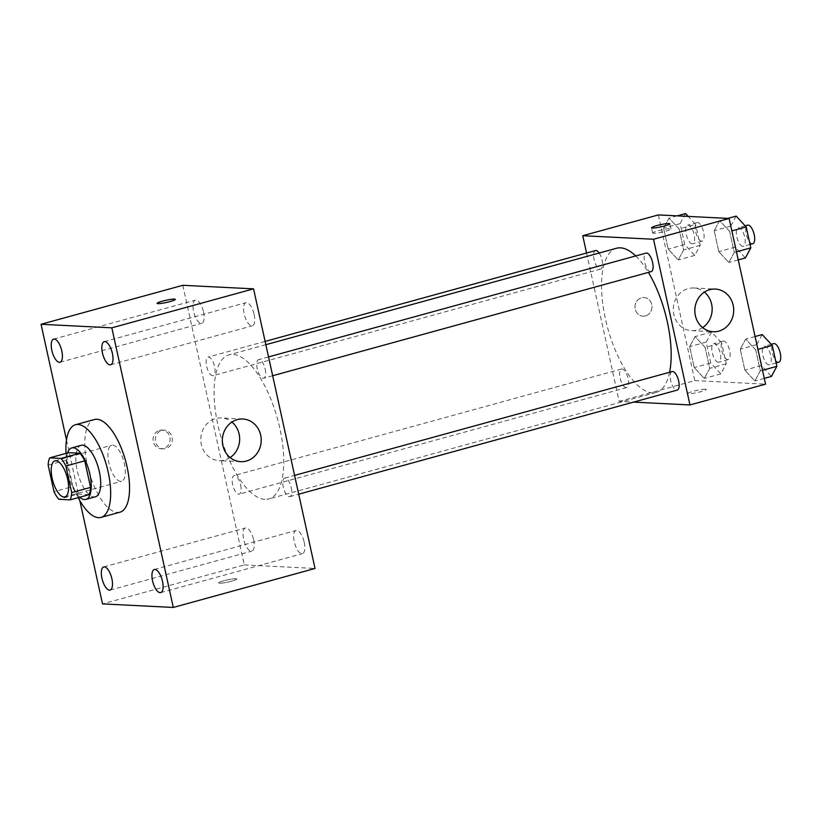 <?xml version="1.0" encoding="UTF-8"?>
<svg xmlns="http://www.w3.org/2000/svg" width="821" height="821" viewBox="0 0 821 821"><rect width="100%" height="100%" fill="white"/><g stroke="black" fill="none" stroke-linecap="round" stroke-linejoin="round"><path stroke-width="0.62" stroke-dasharray="4.11 3.08" d="M120.605 481.393A18.688 7.42 74.6 0 1 109.162 464.06A18.688 7.42 74.6 0 1 111.666 445.249A18.688 7.42 74.6 0 1 123.776 461.299A18.688 7.42 74.6 0 1 121.58 481.291A18.688 7.42 74.6 0 1 120.605 481.393M48.152 465.138L67.055 459.934L72.895 486.504L54.001 491.697M89.048 494.663L77.708 494.088L58.804 499.291M77.708 494.088A25.369 10.078 74.6 0 1 72.895 486.504M67.055 459.934A25.369 10.078 74.6 0 1 68.595 452.669M67.517 452.966A26.703 10.601 -105.4 0 0 67.763 473.112A26.703 10.601 -105.4 0 0 79.688 497.239M95.349 496.808A26.703 10.601 74.6 0 1 93.963 496.951A26.703 10.601 74.6 0 1 77.215 470.515A26.703 10.601 74.6 0 1 81.197 445.321M78.19 497.649A48.059 19.088 74.6 0 1 66.019 453.377M119.917 512.201A48.059 19.088 74.6 0 1 117.413 512.468A48.059 19.088 74.6 0 1 87.98 467.898A48.059 19.088 74.6 0 1 94.425 419.531M66.491 439.994L79.822 500.615M254.141 314.484A12.007 4.772 74.6 0 1 252.355 325.814A12.007 4.772 74.6 0 1 244.576 315.5A12.007 4.772 74.6 0 1 245.992 302.662A12.007 4.772 74.6 0 1 254.141 314.484M304.232 542.312A12.007 4.772 74.6 0 1 302.446 553.641A12.007 4.772 74.6 0 1 294.667 543.328A12.007 4.772 74.6 0 1 296.083 530.489A12.007 4.772 74.6 0 1 304.232 542.312M253.638 539.777A12.007 4.772 74.6 0 1 251.852 551.107A12.007 4.772 74.6 0 1 244.063 540.793A12.007 4.772 74.6 0 1 245.479 527.954A12.007 4.772 74.6 0 1 253.638 539.777M203.546 311.949A12.007 4.772 74.6 0 1 201.761 323.279A12.007 4.772 74.6 0 1 193.972 312.965A12.007 4.772 74.6 0 1 195.388 300.127A12.007 4.772 74.6 0 1 203.546 311.949M230.116 457.554A21.356 19.437 -87.1 0 1 219.166 460.602A21.356 19.437 -87.1 0 1 200.817 438.301A21.356 19.437 -87.1 0 1 221.301 417.94A21.356 19.437 -87.1 0 1 231.891 422.066M182.796 285.308L244.268 564.91L102.522 603.897M159.572 430.337A9.349 8.508 -87.1 0 1 162.024 430.071A9.349 8.508 -87.1 0 1 170.05 439.83A9.349 8.508 -87.1 0 1 161.09 448.738A9.349 8.508 -87.1 0 1 153.086 440.333A9.349 8.508 -87.1 0 1 159.572 430.337M161.799 430.45A9.349 8.508 -87.1 0 1 164.262 430.183A9.349 8.508 -87.1 0 1 172.287 439.943A9.349 8.508 -87.1 0 1 163.317 448.851A9.349 8.508 -87.1 0 1 155.323 440.446A9.349 8.508 -87.1 0 1 161.799 430.45M244.268 564.91L315.038 568.46M235.955 578.702A9.349 1.119 -12.4 0 0 225.58 580.324A9.349 1.119 -12.4 0 0 218.56 582.982A9.349 1.119 -12.4 0 0 227.92 582.068A9.349 1.119 -12.4 0 0 236.807 578.969A9.349 1.119 -12.4 0 0 235.955 578.702A9.349 1.119 -12.4 0 0 225.58 580.314A9.349 1.119 -12.4 0 0 218.55 582.982A9.349 1.119 -12.4 0 0 227.92 582.058A9.349 1.119 -12.4 0 0 236.807 578.969A9.349 1.119 -12.4 0 0 235.945 578.702M175.335 299.378L175.335 299.367A9.349 1.119 167.6 0 1 175.335 299.378A9.349 1.119 167.6 0 1 168.305 302.036A9.349 1.119 167.6 0 1 157.94 303.657A9.349 1.119 167.6 0 1 157.078 303.39A9.349 1.119 167.6 0 1 157.078 303.38L157.078 303.39M265.173 369.111A9.616 3.818 74.6 0 1 263.746 378.183A9.616 3.818 74.6 0 1 263.243 378.235A9.616 3.818 74.6 0 1 257.353 369.327A9.616 3.818 74.6 0 1 258.646 359.649A9.616 3.818 74.6 0 1 265.173 369.111M240.625 485.047A9.616 3.818 74.6 0 1 239.188 494.119A9.616 3.818 74.6 0 1 238.695 494.17A9.616 3.818 74.6 0 1 232.805 485.252A9.616 3.818 74.6 0 1 234.098 475.585A9.616 3.818 74.6 0 1 240.625 485.047M212.649 375.7A9.616 3.818 74.6 0 1 206.759 366.782A9.616 3.818 74.6 0 1 208.052 357.114A9.616 3.818 74.6 0 1 214.281 365.366A9.616 3.818 74.6 0 1 213.142 375.649A9.616 3.818 74.6 0 1 212.649 375.7M291.219 487.582A9.616 3.818 74.6 0 1 289.792 496.654A9.616 3.818 74.6 0 1 283.563 488.403A9.616 3.818 74.6 0 1 284.692 478.12A9.616 3.818 74.6 0 1 285.195 478.068A9.616 3.818 74.6 0 1 291.219 487.582M264.855 499.373A74.752 29.689 74.6 0 1 219.063 430.05A74.752 29.689 74.6 0 1 229.1 354.805A74.752 29.689 74.6 0 1 277.549 419.008A74.752 29.689 74.6 0 1 268.744 498.963A74.752 29.689 74.6 0 1 264.855 499.373M669.608 372.252A74.752 29.689 74.6 0 1 656.184 392.407A74.752 29.689 74.6 0 1 652.295 392.818A74.752 29.689 74.6 0 1 606.503 323.495A74.752 29.689 74.6 0 1 616.54 248.25M635.711 255.947A74.752 29.689 74.6 0 1 648.364 272.398M672.132 371.564A9.616 3.818 -105.4 0 0 671.003 381.837A9.616 3.818 -105.4 0 0 677.233 390.098M599.176 253.022A9.616 3.818 74.6 0 1 602.45 262.771A9.616 3.818 74.6 0 1 600.582 269.093A9.616 3.818 74.6 0 1 600.089 269.144A9.616 3.818 74.6 0 1 594.199 260.226A9.616 3.818 74.6 0 1 595.492 250.559M626.136 387.615A9.616 3.818 74.6 0 1 620.245 378.697A9.616 3.818 74.6 0 1 621.538 369.029A9.616 3.818 74.6 0 1 627.767 377.28A9.616 3.818 74.6 0 1 626.628 387.563A9.616 3.818 74.6 0 1 626.136 387.615M651.186 271.628A9.616 3.818 74.6 0 1 650.684 271.679A9.616 3.818 74.6 0 1 644.793 262.771A9.616 3.818 74.6 0 1 646.086 253.094M586.563 253.012L619.188 401.397L633.525 402.116M658.36 214.917L694.792 380.605L619.188 401.397M645.491 315.921A9.349 8.508 92.9 0 0 651.966 305.925A9.349 8.508 92.9 0 0 643.972 297.52A9.349 8.508 92.9 0 0 635.013 306.428A9.349 8.508 92.9 0 0 643.028 316.188A9.349 8.508 92.9 0 0 645.491 315.921A9.349 8.508 92.9 0 0 651.977 305.925A9.349 8.508 92.9 0 0 643.972 297.52A9.349 8.508 92.9 0 0 635.013 306.428A9.349 8.508 92.9 0 0 643.038 316.188A9.349 8.508 92.9 0 0 645.491 315.921M729.674 231.491L719.637 220.644L714.198 230.711L718.796 251.647L728.832 262.494L734.272 252.416L729.674 231.491L719.637 220.644L714.198 230.711L718.796 251.647L728.832 262.494L734.272 252.416L729.674 231.491L731.86 230.896M705.126 347.427L695.079 336.579L689.64 346.647L694.238 367.572L704.285 378.43L709.724 368.352L705.126 347.427L695.079 336.579L689.64 346.647L694.238 367.572L704.285 378.43L709.724 368.352L705.126 347.427L721.659 342.88L711.622 332.023L706.183 342.1L710.781 363.026L720.817 373.883L726.257 363.806L721.659 342.88M694.792 380.605L765.562 384.156M679.08 228.956L669.033 218.109L663.594 228.176L668.191 249.102L678.238 259.959L683.677 249.882L679.08 228.956L669.033 218.109L663.594 228.176L668.191 249.102L678.238 259.959L683.677 249.882L679.08 228.956L695.613 224.41L688.214 216.416M755.72 349.962L745.684 339.114L740.244 349.182L744.842 370.117L754.879 380.965L760.318 370.887L755.72 349.962L745.684 339.114L740.244 349.182L744.842 370.117L754.879 380.965L760.318 370.887L755.72 349.962L757.906 349.366M705.372 389.205A9.349 1.119 -12.4 0 0 694.997 390.827A9.349 1.119 -12.4 0 0 687.977 393.485A9.349 1.119 -12.4 0 0 697.337 392.561A9.349 1.119 -12.4 0 0 706.224 389.472A9.349 1.119 -12.4 0 0 705.372 389.205M705.362 389.195A9.349 1.119 -12.4 0 0 694.997 390.817A9.349 1.119 -12.4 0 0 687.967 393.475A9.349 1.119 -12.4 0 0 697.337 392.561A9.349 1.119 -12.4 0 0 706.224 389.462A9.349 1.119 -12.4 0 0 705.362 389.195M653.547 233.277A9.349 1.119 167.6 0 1 652.695 233.01A9.349 1.119 167.6 0 1 661.582 229.921A9.349 1.119 167.6 0 1 670.942 228.997A9.349 1.119 167.6 0 1 663.912 231.655A9.349 1.119 167.6 0 1 653.547 233.277M702.602 327.61A21.356 19.437 -87.1 0 1 697.275 330.032A21.356 19.437 -87.1 0 1 691.651 330.658A21.356 19.437 -87.1 0 1 673.312 308.347A21.356 19.437 -87.1 0 1 693.786 287.997A21.356 19.437 -87.1 0 1 704.387 292.122M762.216 334.568L756.777 344.635L761.375 365.561L771.422 376.418M768.867 364.811A9.616 3.818 74.6 0 1 762.976 355.893A9.616 3.818 74.6 0 1 764.269 346.226A9.616 3.818 74.6 0 1 770.498 354.477A9.616 3.818 74.6 0 1 769.369 364.76A9.616 3.818 74.6 0 1 768.867 364.811M755.084 336.528L745.684 339.114M756.777 344.635L740.244 349.182M761.375 365.561L744.842 370.117M764.289 378.378L754.879 380.965M762.514 370.292L760.318 370.887M778.821 362.153A9.616 3.818 74.6 0 1 778.318 362.215A9.616 3.818 74.6 0 1 772.428 353.297A9.616 3.818 74.6 0 1 773.721 343.619M736.17 216.097L730.731 226.165L735.329 247.09L745.376 257.948M742.82 246.341A9.616 3.818 74.6 0 1 736.93 237.423A9.616 3.818 74.6 0 1 738.223 227.756A9.616 3.818 74.6 0 1 744.452 236.007A9.616 3.818 74.6 0 1 743.323 246.29A9.616 3.818 74.6 0 1 742.82 246.341M727.796 218.396L719.637 220.644M730.731 226.165L714.198 230.711M735.329 247.09L718.796 251.647M738.243 259.908L728.832 262.494M736.458 251.821L734.272 252.416M752.775 243.683A9.616 3.818 74.6 0 1 752.272 243.745A9.616 3.818 74.6 0 1 746.381 234.827A9.616 3.818 74.6 0 1 747.674 225.149M718.272 362.277A9.616 3.818 74.6 0 1 712.382 353.358A9.616 3.818 74.6 0 1 713.675 343.681A9.616 3.818 74.6 0 1 719.904 351.942A9.616 3.818 74.6 0 1 718.765 362.225A9.616 3.818 74.6 0 1 718.272 362.277M711.622 332.023L695.079 336.579M706.183 342.1L689.64 346.647M710.781 363.026L694.238 367.572M720.817 373.883L704.285 378.43M726.257 363.806L709.724 368.352M727.714 359.67A9.616 3.818 74.6 0 1 721.833 350.762A9.616 3.818 74.6 0 1 723.116 341.084A9.616 3.818 74.6 0 1 729.346 349.346A9.616 3.818 74.6 0 1 728.217 359.619A9.616 3.818 74.6 0 1 727.714 359.67M685.576 213.552L680.127 223.63L684.735 244.555L694.771 255.413L700.21 245.335L695.613 224.41M692.226 243.806A9.616 3.818 74.6 0 1 686.335 234.888A9.616 3.818 74.6 0 1 687.629 225.211A9.616 3.818 74.6 0 1 693.858 233.472A9.616 3.818 74.6 0 1 692.719 243.755A9.616 3.818 74.6 0 1 692.226 243.806M677.202 215.861L669.033 218.109M680.127 223.63L663.594 228.176M684.735 244.555L668.191 249.102M694.771 255.413L678.238 259.959M700.21 245.335L683.677 249.882M701.668 241.2A9.616 3.818 74.6 0 1 695.787 232.292A9.616 3.818 74.6 0 1 697.07 222.614A9.616 3.818 74.6 0 1 703.299 230.875A9.616 3.818 74.6 0 1 702.171 241.148A9.616 3.818 74.6 0 1 701.668 241.2M64.88 496.879L121.58 481.291M54.966 460.838L111.666 445.249M110.609 364.791L252.355 325.814M104.246 341.649L245.992 302.662M160.7 592.618L302.446 553.641M154.338 569.476L296.083 530.489M110.096 590.083L251.852 551.107M103.733 566.942L245.479 527.954M60.005 362.256L201.761 323.279M53.642 339.114L195.388 300.127M242.852 419.018L221.301 417.94M240.707 461.679L219.166 460.602M164.262 430.183L162.024 430.071M163.317 448.851L161.09 448.738M265.84 344.697L229.1 354.805M656.184 392.407L268.744 498.963M289.792 496.654L298.711 494.201M284.692 478.12L294.585 475.4M265.121 341.413L208.052 357.114M600.582 269.093L213.142 375.649M621.538 369.029L234.098 475.585M626.628 387.563L239.188 494.119M268.529 356.93L258.646 359.649M272.664 375.731L263.746 378.183M670.942 228.997L669.792 223.774M652.695 233.01L651.546 227.786M691.651 330.658L713.203 331.735M693.786 287.997L715.337 289.074M771.237 344.307L764.269 346.226M776.102 362.903L769.369 364.76M745.191 225.837L738.223 227.756M750.055 244.432L743.323 246.29M723.116 341.084L713.675 343.681M728.217 359.619L718.765 362.225M697.07 222.614L687.629 225.211M702.171 241.148L692.719 243.755"/><path stroke-width="1.23" d="M63.905 496.982A18.688 7.42 74.6 0 1 52.462 479.649A18.688 7.42 74.6 0 1 54.966 460.838A18.688 7.42 74.6 0 1 67.076 476.888A18.688 7.42 74.6 0 1 64.88 496.879A18.688 7.42 74.6 0 1 63.905 496.982M71.694 492.59L65.844 466.02A25.369 10.078 74.6 0 0 61.041 458.436L49.691 457.861A25.369 10.078 74.6 0 0 48.152 465.138L54.001 491.697A25.369 10.078 74.6 0 0 58.804 499.291L70.154 499.856A25.369 10.078 74.6 0 0 71.694 492.59L90.587 487.387L84.748 460.827L65.844 466.02M90.587 487.387A25.369 10.078 74.6 0 1 89.048 494.663L70.154 499.856M84.748 460.827A25.369 10.078 74.6 0 0 79.945 453.233L68.595 452.669L49.691 457.861M79.688 497.239A26.703 10.601 -105.4 0 0 85.907 499.404A26.703 10.601 -105.4 0 0 89.048 470.854A26.703 10.601 -105.4 0 0 71.745 447.917A26.703 10.601 -105.4 0 0 67.517 452.966M71.745 447.917L81.197 445.321A26.703 10.601 74.6 0 1 98.499 468.257A26.703 10.601 74.6 0 1 95.349 496.808L85.907 499.404M79.945 453.233L61.041 458.436M66.019 453.377A48.059 19.088 74.6 0 1 75.532 424.724A48.059 19.088 74.6 0 1 106.679 466A48.059 19.088 74.6 0 1 101.014 517.404A48.059 19.088 74.6 0 1 98.52 517.661A48.059 19.088 74.6 0 1 78.19 497.649M75.532 424.724L94.425 419.531A48.059 19.088 74.6 0 1 125.572 460.807A48.059 19.088 74.6 0 1 119.917 512.201L101.014 517.404M112.395 353.471A12.007 4.772 74.6 0 1 110.609 364.791A12.007 4.772 74.6 0 1 102.83 354.487A12.007 4.772 74.6 0 1 104.246 341.649A12.007 4.772 74.6 0 1 112.395 353.471M162.486 581.299A12.007 4.772 74.6 0 1 160.7 592.618A12.007 4.772 74.6 0 1 152.922 582.315A12.007 4.772 74.6 0 1 154.338 569.476A12.007 4.772 74.6 0 1 162.486 581.299M111.892 578.764A12.007 4.772 74.6 0 1 110.096 590.083A12.007 4.772 74.6 0 1 102.317 579.78A12.007 4.772 74.6 0 1 103.733 566.942A12.007 4.772 74.6 0 1 111.892 578.764M61.801 350.936A12.007 4.772 74.6 0 1 60.005 362.256A12.007 4.772 74.6 0 1 52.226 351.952A12.007 4.772 74.6 0 1 53.642 339.114A12.007 4.772 74.6 0 1 61.801 350.936M79.822 500.615L102.522 603.897L173.293 607.448L111.82 327.836L41.05 324.285L66.491 439.994M173.293 607.448L315.038 568.46L253.566 288.848L111.82 327.836M260.678 435.151A21.356 19.437 -87.1 0 1 240.707 461.679A21.356 19.437 -87.1 0 1 222.368 439.379A21.356 19.437 -87.1 0 1 242.852 419.018A21.356 19.437 -87.1 0 1 260.678 435.151M231.891 422.066A21.356 19.437 -87.1 0 1 239.127 434.073A21.356 19.437 -87.1 0 1 230.116 457.554M253.566 288.848L182.796 285.308L41.05 324.285M157.94 303.647A9.349 1.119 167.6 0 1 157.078 303.38A9.349 1.119 167.6 0 1 165.965 300.281A9.349 1.119 167.6 0 1 175.335 299.367A9.349 1.119 167.6 0 1 168.305 302.025A9.349 1.119 167.6 0 1 157.94 303.647M157.078 303.38A9.349 1.119 167.6 0 1 165.965 300.291A9.349 1.119 167.6 0 1 175.335 299.367M265.84 344.697L616.54 248.25A74.752 29.689 74.6 0 1 635.711 255.947M648.364 272.398A74.752 29.689 74.6 0 1 669.608 372.252M298.711 494.201L677.233 390.098A9.616 3.818 -105.4 0 0 678.526 380.421A9.616 3.818 -105.4 0 0 672.635 371.513A9.616 3.818 -105.4 0 0 672.132 371.564L294.585 475.4M265.121 341.413L595.492 250.559A9.616 3.818 74.6 0 1 599.176 253.022M268.529 356.93L646.086 253.094A9.616 3.818 74.6 0 1 652.315 261.345A9.616 3.818 74.6 0 1 651.186 271.628L272.664 375.731M633.525 402.116L689.958 404.948L653.526 239.25L582.756 235.709L586.563 253.012M689.958 404.948L765.562 384.156L729.13 218.458L658.36 214.917L582.756 235.709M729.13 218.458L653.526 239.25M718.827 331.12A21.356 19.437 -87.1 0 1 713.203 331.735A21.356 19.437 -87.1 0 1 694.853 309.435A21.356 19.437 -87.1 0 1 715.337 289.074A21.356 19.437 -87.1 0 1 733.625 308.265A21.356 19.437 -87.1 0 1 718.827 331.12M652.397 228.053A9.349 1.119 167.6 0 1 651.546 227.786A9.349 1.119 167.6 0 1 660.433 224.697A9.349 1.119 167.6 0 1 669.792 223.774A9.349 1.119 167.6 0 1 662.773 226.442A9.349 1.119 167.6 0 1 652.397 228.053M704.387 292.122A21.356 19.437 -87.1 0 1 702.602 327.61M764.289 378.378L771.422 376.418L776.861 366.34L772.263 345.415L762.216 334.568L755.084 336.528M776.861 366.34L762.514 370.292M772.263 345.415L757.906 349.366M771.237 344.307L773.721 343.619A9.616 3.818 74.6 0 1 779.95 351.881A9.616 3.818 74.6 0 1 778.821 362.153L776.102 362.903M738.243 259.908L745.376 257.948L750.815 247.87L746.207 226.945L736.17 216.097L727.796 218.396M750.815 247.87L736.458 251.821M746.207 226.945L731.86 230.896M745.191 225.837L747.674 225.149A9.616 3.818 74.6 0 1 753.904 233.41A9.616 3.818 74.6 0 1 752.775 243.683L750.055 244.432M688.214 216.416L685.576 213.552L677.202 215.861"/></g></svg>
